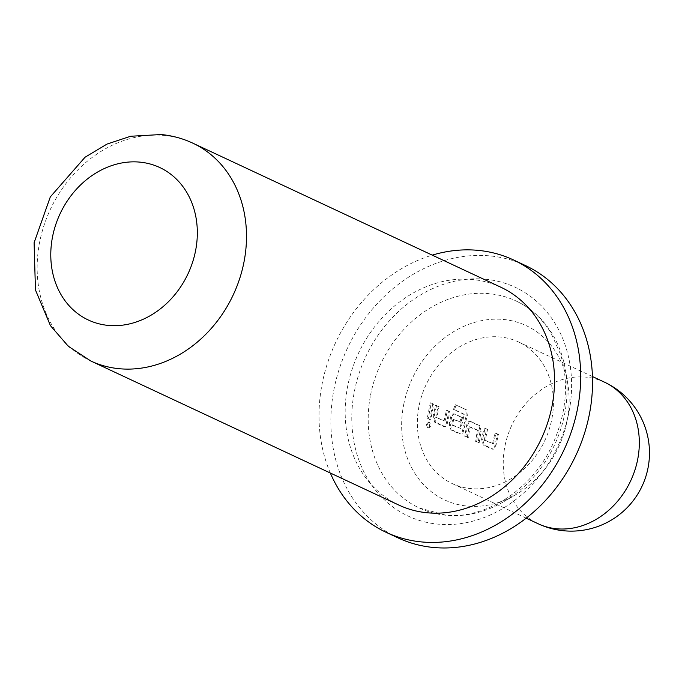 <?xml version="1.0" encoding="UTF-8"?>
<svg xmlns="http://www.w3.org/2000/svg" width="682" height="682" viewBox="0 0 682 682"><rect width="100%" height="100%" fill="white"/><g stroke="black" fill="none" stroke-linecap="round" stroke-linejoin="round"><path stroke-width="0.51" stroke-dasharray="3.41 2.56" d="M427.964 428.074L429.012 427.921C430.99 426.847 431.058 424.852 429.217 421.945L428.177 422.005C426.088 423.121 426.02 425.142 427.964 428.074C429.941 426.975 430.01 424.946 428.177 422.005L429.217 421.945C427.128 423.019 427.06 425.014 429.012 427.921M493.546 443.829L485.286 440.308L487.562 429.336L485.073 428.177L482.583 439.396L484.331 444.996L493.035 449.071C494.45 449.472 495.413 448.33 495.933 445.636L498.423 434.417L495.933 433.258L493.546 443.829L484.263 440.257L486.573 429.114L484.084 427.955L481.552 439.344L483.291 445.022L491.995 449.097L493.231 449.071L491.995 449.097C493.401 449.489 494.365 448.321 494.902 445.585L497.434 434.195L494.944 433.036L492.523 443.769M465.84 436.352L468.329 437.512L470.077 426.881L478.355 430.402L476.701 441.433L479.19 442.592L481.083 431.314L479.932 425.764L471.228 421.698C469.71 421.28 468.543 422.405 467.733 425.074L465.84 436.352L464.8 436.378L467.289 437.537L469.063 426.736L477.34 430.257L475.661 441.459L478.15 442.618L480.077 431.169L478.943 425.542L470.239 421.476C468.687 421.067 467.52 422.218 466.727 424.929L464.8 436.378M460.938 428.577L452.686 425.057L453.632 419.191L460.947 422.252L462.191 417.469L455.064 414.136C453.539 413.727 452.379 414.852 451.569 417.512L450.248 424.272L451.996 429.882L460.7 433.94C462.115 434.349 463.078 433.198 463.598 430.513L467.332 415.355L466.616 409.908L456.164 405.031L454.459 409.694L464.297 414.298L460.938 428.577L451.654 425.005L452.618 419.055L459.932 422.107L461.194 417.248L454.067 413.914C452.524 413.514 451.356 414.656 450.555 417.358L449.216 424.221L450.955 429.899L459.659 433.965L460.887 433.94L459.659 433.965C461.058 434.357 462.029 433.189 462.567 430.461L466.36 415.074L465.67 409.558L455.218 404.682L453.479 409.413L463.325 414.017L459.915 428.518M445.048 421.144L436.787 417.623L439.055 406.651L436.574 405.483L434.084 416.702L435.824 422.311L444.528 426.386C445.943 426.787 446.906 425.645 447.435 422.951L449.915 411.732L447.435 410.564L445.048 421.144L435.755 417.572L438.066 406.429L435.576 405.261L433.053 416.659L434.784 422.337L443.496 426.412L444.715 426.386L443.496 426.412C444.894 426.796 445.858 425.628 446.403 422.908L448.927 411.51L446.437 410.342L444.016 421.084M428.202 418.739L430.683 419.907L433.752 404.17L431.263 403.011L428.202 418.739L427.162 418.765L429.643 419.933L432.763 403.949L430.274 402.789L427.162 418.765M418.97 406.395A78.174 65.608 -64.9 0 0 452.268 483.589A78.174 65.608 -64.9 0 0 551.815 419.149A78.174 65.608 -64.9 0 0 518.516 341.963A78.174 65.608 -64.9 0 0 418.97 406.395M403.642 404.929A96.213 80.749 115.1 0 1 486.965 319.773A96.213 80.749 115.1 0 1 567.765 383.753A96.213 80.749 115.1 0 1 567.143 420.623A96.213 80.749 115.1 0 1 515.916 494.595A96.213 80.749 115.1 0 1 430.939 491.415A96.213 80.749 115.1 0 1 403.642 404.929M370.548 395.142A114.252 95.889 115.1 0 1 489.156 293.669A114.252 95.889 115.1 0 1 516.027 300.967A114.252 95.889 115.1 0 1 565.438 370.002A114.252 95.889 115.1 0 1 564.696 413.786A114.252 95.889 115.1 0 1 503.87 501.628A114.252 95.889 115.1 0 1 446.088 515.251A114.252 95.889 115.1 0 1 419.217 507.954A114.252 95.889 115.1 0 1 370.548 395.142M398.893 505.089A120.271 100.936 115.1 0 1 352.014 369.584A120.271 100.936 115.1 0 1 472.524 279.526A120.271 100.936 115.1 0 1 500.81 287.207M330.327 473.018A150.338 126.17 115.1 0 1 432.235 255.136M398.007 537.868A150.338 126.17 115.1 0 1 339.406 368.485A150.338 126.17 115.1 0 1 490.034 255.912A150.338 126.17 115.1 0 1 525.387 265.511M430.683 419.907L429.643 419.933M431.263 403.011L430.274 402.789M433.752 404.17L432.763 403.949M435.824 422.311L434.784 422.337M434.084 416.702L433.053 416.659M436.574 405.483L435.576 405.261M439.055 406.651L438.066 406.429M436.787 417.623L435.755 417.572M447.435 410.564L446.437 410.342M449.915 411.732L448.927 411.51M447.435 422.951L446.403 422.908M454.459 409.694L453.479 409.413M464.297 414.298L463.325 414.017M456.164 405.031L455.218 404.682M466.616 409.908L465.67 409.558M467.332 415.355L466.36 415.074M463.598 430.513L462.567 430.461M451.996 429.882L450.955 429.899M450.248 424.272L449.216 424.221M451.569 417.512L450.555 417.358M455.064 414.136L454.067 413.914M462.191 417.469L461.194 417.248M460.947 422.252L459.932 422.107M453.632 419.191L452.618 419.055M452.686 425.057L451.654 425.005M467.733 425.074L466.727 424.929M471.228 421.698L470.239 421.476M479.932 425.764L478.943 425.542M481.083 431.314L480.077 431.169M479.19 442.592L478.15 442.618M476.701 441.433L475.661 441.459M478.355 430.402L477.34 430.257M470.077 426.881L469.063 426.736M468.329 437.512L467.289 437.537M484.331 444.996L483.291 445.022M482.583 439.396L481.552 439.344M485.073 428.177L484.084 427.955M487.562 429.336L486.573 429.114M485.286 440.308L484.263 440.257M495.933 433.258L494.944 433.036M498.423 434.417L497.434 434.195M495.933 445.636L494.902 445.585M604.405 382.133A78.174 65.608 -64.9 0 0 586.017 377.146A78.174 65.608 -64.9 0 0 504.859 446.574A78.174 65.608 -64.9 0 0 538.166 523.759M90.876 361.025A120.271 100.936 115.1 0 1 43.989 225.512A120.271 100.936 115.1 0 1 164.498 135.462A120.271 100.936 115.1 0 1 192.784 143.143M485.499 279.236A126.281 105.983 115.1 0 1 568.993 411.996A126.281 105.983 115.1 0 1 437.895 524.143A126.281 105.983 115.1 0 1 354.401 391.391A126.281 105.983 115.1 0 1 485.499 279.236M526.197 518.167L452.268 483.589M592.436 376.541L518.516 341.963M567.765 383.753L565.438 370.002M419.217 507.954L444.971 514.944C482.344 519.897 530.971 492.106 552.539 444.673C566.52 413.164 569.189 383.071 560.553 354.376L550.894 332.782C541.806 318.144 530.178 307.539 516.027 300.967M515.916 494.595L503.87 501.628"/><path stroke-width="1.02" d="M427.179 512.77A120.271 100.936 115.1 0 1 398.893 505.089L90.876 361.025A120.271 100.936 115.1 0 0 119.162 368.706A120.271 100.936 115.1 0 0 239.663 278.648A120.271 100.936 115.1 0 0 192.784 143.143L500.81 287.207A120.271 100.936 115.1 0 1 547.689 422.721A120.271 100.936 115.1 0 1 427.179 512.77M432.235 255.136A150.338 126.17 115.1 0 1 478.184 250.371A150.338 126.17 115.1 0 1 513.546 259.97A150.338 126.17 115.1 0 1 572.147 429.362A150.338 126.17 115.1 0 1 421.519 541.926A150.338 126.17 115.1 0 1 386.157 532.327A150.338 126.17 115.1 0 1 330.327 473.018M513.546 259.97L525.387 265.511A150.338 126.17 115.1 0 1 583.997 434.903A150.338 126.17 115.1 0 1 433.36 547.467A150.338 126.17 115.1 0 1 398.007 537.868L386.157 532.327M604.405 382.133A78.174 78.174 0 0 1 563.809 530.767A78.174 78.174 0 0 1 538.166 523.759A78.174 65.608 -64.9 0 0 556.546 528.755A78.174 65.608 -64.9 0 0 637.704 459.327A78.174 65.608 -64.9 0 0 604.405 382.133L592.436 376.541M139.929 162.137A84.184 70.655 -64.9 0 0 52.523 236.901A84.184 70.655 -64.9 0 0 108.191 325.408A84.184 70.655 -64.9 0 0 195.589 250.635A84.184 70.655 -64.9 0 0 139.929 162.137M538.166 523.759L526.197 518.167M192.784 143.143C182.802 138.48 172.256 135.607 161.148 134.533L130.646 136.255L107.014 144.073L85.037 157.244L50.315 196.893L34.1 242.732L35.455 289.961L50.442 325.655L68.362 346.328L90.876 361.025"/></g></svg>
